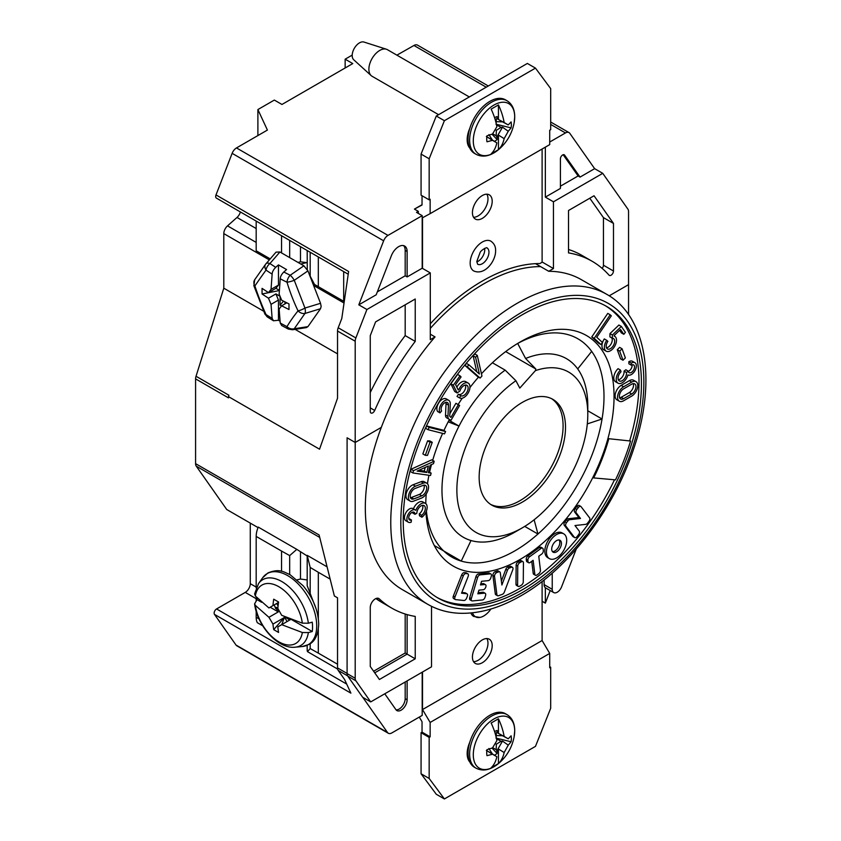 <?xml version="1.0" encoding="UTF-8"?>
<svg xmlns="http://www.w3.org/2000/svg" width="841" height="841" viewBox="0 0 841 841"><rect width="100%" height="100%" fill="white"/><g stroke="black" fill="none" stroke-linecap="round" stroke-linejoin="round"><path stroke-width="1.26" d="M480.894 611.502A9.987 5.761 120 0 0 482.356 611.207M514.703 730.882A29.277 16.904 -60 0 1 514.145 736.727L514.145 736.727C512.085 747.344 506.965 756.206 498.787 763.323L498.787 763.323A29.277 16.904 -60 0 1 473.294 754.787A29.277 16.904 -60 0 1 494.003 718.918A29.277 16.904 -60 0 1 514.703 730.882M473.714 270.949A17.188 9.924 -60 0 1 470.161 263.075A17.188 9.924 -60 0 1 477.667 245.782A17.188 9.924 -60 0 1 490.902 241.178C494.182 243.501 495.748 246.655 495.601 250.639C495.948 260.542 485.089 275.932 473.714 270.949M514.703 116.983A29.277 16.904 -60 0 1 514.145 122.839L514.145 122.839C512.085 133.456 506.965 142.318 498.787 149.435L498.787 149.435A29.277 16.904 -60 0 1 473.294 140.899A29.277 16.904 -60 0 1 494.003 105.03A29.277 16.904 -60 0 1 514.703 116.983M490.934 609A16.599 9.577 -60 0 1 479.99 617.41A16.599 9.577 -60 0 1 472.537 612.805M479.99 617.41L473.714 616.442A17.188 9.924 -60 0 1 470.897 612.973M307.007 262.55L300.763 264.011M256.179 598.697L245.257 592.39L216.568 608.947A3.438 1.987 120 0 0 214.14 613.163A3.438 1.987 120 0 0 214.466 614.372L236.027 645.058A7.106 4.1 -60 0 0 236.826 645.793L388.332 733.268A7.106 4.1 -60 0 1 387.533 732.522L236.027 645.058M430.298 334.182L435.039 336.915L430.298 339.648L430.298 272.905L366.907 309.509L355.869 337.956L338.208 327.759L341.782 318.529L348.616 271.496L216 194.933A3.438 1.987 120 0 0 215.674 196.521A3.438 1.987 120 0 0 216.389 198.098L348.216 274.208M469.783 742.256A30.938 17.861 -60 0 1 489.925 715.218A30.938 17.861 -60 0 1 505.399 713.694L506.976 714.598A30.938 17.861 -60 0 0 491.512 716.133A30.938 17.861 -60 0 0 469.635 754.02A30.938 17.861 -60 0 0 476.038 768.18L474.461 767.276A30.938 17.861 -60 0 1 469.783 761.957A21.467 12.394 -60 0 1 469.783 742.256A30.938 17.861 120 0 0 469.783 761.957M492.195 645.615A13.982 8.074 -60 0 1 486.098 659.68A13.982 8.074 -60 0 1 475.323 663.433A13.982 8.074 -60 0 1 472.432 657.031A13.982 8.074 -60 0 1 478.529 642.966A13.982 8.074 -60 0 1 489.304 639.223A13.982 8.074 -60 0 1 492.195 645.615M473.546 661.657A13.982 8.074 120 0 0 487.98 643.186A13.982 8.074 120 0 0 486.865 638.561M545.346 147.143L545.346 197.13L560.411 188.426L560.411 158.844A3.175 1.829 -60 0 1 562.661 154.954A3.175 1.829 -60 0 1 564.248 154.797A3.175 1.829 -60 0 1 564.605 155.122L580.048 177.094L594.64 168.663L569.809 133.33A7.106 4.1 120 0 0 569.01 132.594A7.106 4.1 120 0 0 565.457 132.941L550.687 124.415M216 194.933L232.137 153.346A7.106 4.1 120 0 1 236.489 147.932L387.995 235.396A7.106 4.1 120 0 0 383.643 240.81L358.802 304.831L376.2 294.781L391.349 255.748A11.953 6.907 -60 0 1 398.676 246.634A11.953 6.907 -60 0 1 404.647 246.045A11.953 6.907 -60 0 1 407.128 251.512L407.128 276.931L405.183 275.806L377.325 291.89M307.196 250.523L307.27 269.425M309.456 274.776L314.502 284.458L343.685 301.309L343.685 271.59M307.196 262.718L300.489 261.803L300.489 246.655M297.199 579.806L300.489 579.039L300.489 552.095M307.196 579.943L300.489 579.039M492.195 201.241A13.982 8.074 -60 0 1 486.098 215.317A13.982 8.074 -60 0 1 475.323 219.059A13.982 8.074 -60 0 1 472.432 212.657A13.982 8.074 -60 0 1 478.529 198.592A13.982 8.074 -60 0 1 489.304 194.849A13.982 8.074 -60 0 1 492.195 201.241M473.546 217.283A13.982 8.074 120 0 0 487.98 198.812A13.982 8.074 120 0 0 486.865 194.197M469.783 128.368A30.938 17.861 -60 0 1 489.925 101.33A30.938 17.861 -60 0 1 505.399 99.795L506.976 100.71A30.938 17.861 -60 0 0 491.512 102.245A30.938 17.861 -60 0 0 469.635 140.132A30.938 17.861 -60 0 0 476.038 154.292L474.461 153.377A30.938 17.861 -60 0 1 469.783 148.069A21.467 12.394 -60 0 1 469.783 128.368A30.938 17.861 120 0 0 469.783 148.069M476.815 261.898A9.398 5.424 120 0 0 478.098 261.299A9.398 5.424 120 0 0 484.616 248.389M469.31 96.957L387.417 49.682A15.348 8.862 120 0 0 386.408 49.23A15.348 8.862 120 0 0 379.743 50.439A15.348 8.862 120 0 0 369.987 63.096A15.348 8.862 120 0 0 371.175 75.616A15.348 8.862 120 0 0 372.069 76.268L438.603 114.681M494.929 732.679L496.19 733.215L497.126 732.627L497.105 730.472A14.434 8.336 120 0 0 494.792 731.502A14.434 8.336 120 0 0 494.592 731.617M496.232 735.518A10.313 5.95 -60 0 1 496.137 737.115M386.408 49.23L363.964 42.05A10.313 5.95 120 0 0 359.485 42.859A10.313 5.95 120 0 0 352.936 51.364A10.313 5.95 120 0 0 353.735 59.774L371.175 75.616M280.232 323.028A194.944 79.58 11.6 0 0 286.991 326.655A6.875 5.687 30.2 0 0 294.266 328.747L304.957 313.462L320.526 308.721L321.157 306.376L320.526 303.307L304.957 308.048A6.875 2.618 73.1 0 1 305.357 311.191A6.875 2.618 73.1 0 1 304.957 313.462A6.875 5.13 -141 0 1 298.04 310.865A6.875 1.64 -25.5 0 0 304.957 308.048L294.266 280.316A6.875 1.251 163.3 0 1 286.991 282.198A194.944 137.84 165 0 1 280.232 278.77L279.138 294.056L281.64 300.205L288.989 303.916L288.989 309.53L281.64 305.819L279.138 309.025L280.232 323.028L281.735 325.551M308.342 623.223A37.992 21.94 60 0 0 281.788 581.541A37.992 21.94 60 0 0 258.534 583.591L254.623 593.872L255.338 596.017L268.931 607.948L272.957 605.615A105.356 60.825 -60 0 1 273.703 599.202L278.571 602.009A105.356 60.825 120 0 0 277.824 608.421L281.682 615.307L302.35 623.16L308.342 623.223L312.253 622.172A39.464 22.791 -120 0 1 312.253 631.528L308.342 632.579L302.35 632.516L281.682 624.663L277.824 626.892A105.356 60.825 120 0 0 278.571 632.443L273.703 629.636L284.332 617.525L281.777 624.611M494.929 118.791L496.19 119.327L497.126 118.728L497.105 116.584A14.434 8.336 120 0 0 494.792 117.614A14.434 8.336 120 0 0 494.592 117.729M496.232 121.63A10.313 5.95 -60 0 1 496.137 123.228M431.517 606.308L431.517 666.808L370.713 701.909L362.608 697.231L347.764 676.111A7.106 4.1 -60 0 1 347.091 673.599A7.106 4.1 -60 0 1 347.091 673.441L347.091 437.793L355.196 442.471L355.196 341.236L337.535 331.039L337.535 398.192L319.548 449.199L228.479 396.626L228.479 397.867L195.585 378.87L195.585 463.643A7.106 4.1 120 0 0 196.258 466.156L226.744 509.52L258.05 527.601M195.585 463.643L319.096 534.95L334.382 595.996L337.535 597.814L337.535 667.922A7.106 4.1 120 0 0 338.208 670.435L344.579 679.496L350.886 693.142L214.466 614.372M355.196 678.277L355.196 442.471L381.309 427.386L355.196 442.471L347.091 437.793L347.091 673.599L355.196 678.277A7.106 4.1 120 0 0 355.869 680.79L347.764 676.111M435.039 336.915A178.965 103.327 120 0 0 381.309 427.386A178.965 103.327 120 0 0 402.387 589.646L427.827 604.343A178.965 103.327 -60 0 1 400.4 460.931A178.965 103.327 -60 0 1 517.31 303.212A178.965 103.327 -60 0 1 606.792 294.35L581.352 279.664A178.965 103.327 -60 0 0 548.71 271.286L540.605 266.608A178.965 103.327 120 0 0 430.298 328.41A178.965 103.327 120 0 1 483.775 283.848A178.965 103.327 120 0 1 540.605 266.608L535.517 263.664M355.869 337.956A7.106 4.1 120 0 0 355.196 341.236M375.601 321.882L415.233 299.007L415.233 341.393A200.284 115.638 120 0 0 374.708 410.45A3.438 1.987 -60 0 1 370.976 413.005A3.438 1.987 -60 0 1 370.261 411.438L370.261 335.643L375.601 321.882M362.797 697.347L387.533 732.522M628.553 314.587L628.553 284.647L609.21 295.811L628.553 284.647L628.553 211.617A7.106 4.1 -60 0 0 627.88 209.104L602.745 173.341L553.452 201.808L553.452 268.552L548.71 271.286M388.332 733.268A7.106 4.1 -60 0 0 391.874 732.91L422.193 715.407L422.193 672.19M542.109 601.241L545.346 603.113L545.346 587.722M613.478 271.012A3.438 1.987 -60 0 1 611.985 274.471A3.438 1.987 -60 0 1 609.336 275.396A3.438 1.987 -60 0 1 609.042 275.154A200.284 115.638 120 0 0 592.011 261.204A200.284 115.638 120 0 0 568.516 252.899L568.516 210.502L594.04 195.764L613.478 223.422L613.478 271.012L603.439 265.22A3.438 1.987 120 0 1 602.167 268.405M272.957 605.615L278.266 602.555M273.703 629.636A105.356 60.825 -60 0 1 272.957 624.085L268.931 617.305L255.338 605.373L254.613 603.859L257.031 599.654L261.635 602.303M284.332 617.525L272.957 624.085M278.508 602.419L274.219 604.889L276.647 603.491L278.066 605.951M284.142 616.464L287.075 621.552M277.856 608.064L275.617 608.506L274.219 604.889M275.617 607.318L277.887 607.728M277.824 608.421L276.647 609.105L275.617 608.506M270.171 607.234L278.266 611.912L276.647 609.105M278.266 611.912L268.931 617.305M281.682 624.663L290.933 619.323M289.504 618.766L289.504 619.964L284.941 616.831M279.296 290.555L262.056 293.982L268.479 298.219L275.922 293.919L280.021 296.284M262.056 293.982L262.056 288.368L268.479 292.605L271.033 289.378L272.137 274.103C272.263 271.864 273.451 269.604 275.701 267.343L278.455 264.894L278.455 285.088L275.922 288.305L268.479 292.605M279.317 290.261L275.922 288.305M497.126 118.728L498.44 119.485L498.44 104.915L491.144 109.13A45.54 26.292 -120 0 1 496.863 126.749L492.521 134.003L486.992 135.821A17.43 10.06 -60 0 0 486.992 141.793L492.521 140.342L486.844 136.831M256.841 597.688A39.464 22.791 -120 0 0 257.031 599.654M291.449 619.523L312.253 631.528M286.802 302.844L281.64 305.819M284.941 301.919L284.941 303.916M281.535 305.966L280.074 305.125L283.522 301.194M280.074 305.125L280.074 296.421M496.484 124.783L501.036 127.412L502.508 127.191L508.258 131.259L511.097 127.885A17.43 10.06 -60 0 0 511.097 121.903L508.258 124.92L502.508 121.85L496.358 121.682L496.19 119.327M497.126 732.627L498.44 733.373L498.44 718.813L491.144 723.018A45.54 26.292 -120 0 1 496.863 740.648L492.521 747.891L486.992 749.709A17.43 10.06 -60 0 0 486.992 755.681L492.521 754.23L486.844 750.719M255.338 596.017A33.735 19.48 60 0 1 278.844 586.724A33.735 19.48 60 0 1 302.35 623.16M302.35 632.516A33.735 19.48 60 0 1 278.844 641.809A33.735 19.48 60 0 1 255.338 605.373M275.922 293.919L278.455 300.058L278.455 320.263L280.021 321.167M292.51 329.756L306.387 327.601L307.943 326.623L294.266 328.747A6.875 4.226 81.2 0 1 292.51 329.756L288.295 329.062A6.875 3.585 -62.6 0 1 286.991 326.655A195.249 69.036 154.1 0 1 298.04 310.865A195.249 177.914 -82.6 0 1 286.991 282.198A6.875 3.742 -64.5 0 1 290.198 275.249L283.806 272.011L286.56 269.572L278.455 264.894M283.806 272.011C281.556 274.271 280.368 276.521 280.232 278.77M278.455 320.263L273.483 320.778L272.137 318.361L271.033 304.347L268.479 298.219M278.455 300.058L271.033 304.347M278.455 285.088L271.033 289.378M495.286 129.682L496.358 130.302L501.036 127.412M494.466 141.362A14.434 8.336 120 0 0 497.105 139.543L497.126 137.356L496.19 135.8L492.679 133.772M496.19 135.8L496.358 130.302M511.097 127.885L495.98 124.195M488.894 134.613L492.448 140.121M491.996 134.192L497.105 139.543M495.675 121.388L496.358 121.682M496.484 738.671L501.036 741.299L502.508 741.079L508.258 745.147L511.097 741.773A17.43 10.06 -60 0 0 511.097 735.801L508.258 738.808L502.508 735.738L496.358 735.57L496.19 733.215M272.137 318.361A194.944 79.58 -168.4 0 1 266.029 314.555A6.875 4.331 122.8 0 0 267.459 317.025L264.915 314.082A6.875 1.882 -24.3 0 0 266.029 314.555A195.249 119.569 78.4 0 1 254.886 285.951A195.249 10.681 -50.9 0 1 266.029 270.098A6.875 5.057 -144.3 0 1 265.598 264.232A6.875 5.057 -144.3 0 1 265.861 263.906A6.875 3.364 40.9 0 1 265.987 263.738A6.875 3.364 40.9 0 1 269.929 263.548A6.875 4.173 124.8 0 0 266.029 270.098A194.944 137.84 165 0 0 272.137 274.103M254.728 279.696A6.875 5.729 34.4 0 0 254.886 285.951A6.875 1.041 161.6 0 1 253.877 285.74L254.728 279.696L265.598 264.232L276.037 252.142L279.937 251.985L303.874 265.809L290.198 275.249A6.875 2.187 55.4 0 1 294.266 280.316L307.943 270.865L303.874 265.809M496.737 137.178L502.508 127.191M498.44 135.096L504.148 138.639A45.54 26.292 60 0 1 498.44 149.666L498.44 135.096L497.126 137.356M498.44 149.666L491.144 153.871A45.54 26.292 -120 0 0 496.863 142.854L492.448 140.058M486.35 136.526L492.111 139.848M502.508 121.85L496.737 118.518M508.258 131.259L504.148 138.639M496.863 142.854L492.521 140.342M498.44 104.915A45.54 26.292 60 0 1 504.148 122.544L508.258 124.92M498.44 119.485L504.148 122.544M495.286 743.57L496.358 744.19L501.036 741.299M494.466 755.25A14.434 8.336 120 0 0 497.105 753.431L497.126 751.255L496.19 749.688L492.679 747.66M496.19 749.688L496.358 744.19M511.097 741.773L495.98 738.083M488.894 748.501L492.448 754.009M491.996 748.091L497.105 753.431M495.675 735.286L496.358 735.57M307.943 270.865L320.526 303.307M320.526 308.721L307.943 326.623M496.737 751.076L502.508 741.079M498.44 748.984L504.148 752.537A45.54 26.292 60 0 1 498.44 763.554L498.44 748.984L497.126 751.255M498.44 763.554L491.144 767.77A45.54 26.292 -120 0 0 496.863 756.742L492.448 753.957M486.35 750.414L492.111 753.746M502.508 735.738L496.737 732.416M307.196 645.394A5.729 3.311 0 0 0 307.165 645.362L307.196 650.24A10.544 6.087 0 0 0 307.48 651.638L310.182 648.569L318.319 653.121L318.319 629.394M508.258 745.147L504.148 752.537M496.863 756.742L492.521 754.23M498.44 718.813A45.54 26.292 60 0 1 504.148 736.432L508.258 738.808M498.44 733.373L504.148 736.432M310.182 643.743L310.182 648.569M307.196 555.449L307.196 585.704L316.258 609.262M318.319 618.408L318.319 572.29L310.182 567.433L310.182 593.147M310.182 567.433L307.196 555.354L307.259 556.006L307.196 555.354L327.075 566.834M289.682 574.498L289.682 555.596L281.546 551.055L281.546 571.291M307.196 555.975L296.81 549.362L289.682 555.596M310.182 252.247L310.182 275.922M289.682 257.609L289.682 240.421M297.998 262.413L300.489 261.803M421.068 154.092L436.29 116.016L444.395 120.694L429.162 158.77L421.068 154.092L421.068 195.165L429.162 199.843L430.14 199.275L430.14 213.656L422.518 217.756L422.518 268.416M430.14 213.656L549.72 144.62L549.72 130.239L550.687 129.682L550.687 88.61L535.465 68.121L444.395 120.694M256.179 611.27L256.179 617.241A18.334 10.586 120 0 0 257.293 622.666L262.718 625.799M296.81 549.362L258.25 527.097A18.334 10.586 120 0 0 256.179 536.411L256.179 587.964M256.179 596.973L256.179 600.716M344.715 298.334A7.106 4.1 120 0 0 343.685 301.309M256.179 221.078L256.179 250.786L270.203 258.881M429.162 158.77L429.162 199.843M535.465 68.121L527.36 63.443L436.29 116.016M468.353 145.85A21.467 12.394 120 0 0 468.931 145.777M430.298 323.796A181.488 104.789 -60 0 1 539.827 263.559L542.109 262.245L542.109 149.015M407.128 251.512L405.183 250.397L405.183 275.806M405.183 250.397A11.953 6.907 120 0 0 403.596 245.614M405.183 304.81L405.183 335.591A200.284 115.638 120 0 0 370.261 392.537M256.179 228.531L236.994 217.462L227.522 225.861A7.106 4.1 120 0 0 223.801 233.609L223.801 288.19L263.632 311.191M430.298 272.905L422.193 268.226L422.193 215.653L416.526 212.374L418.313 211.343L414.424 209.104L422.035 205.004L422.035 195.722M560.411 186.187L578.103 175.969L580.048 177.094M578.103 175.969L563.165 154.723M418.313 211.343L418.313 213.404M358.802 304.831L366.907 309.509M407.128 276.931L422.193 268.226M405.183 335.591L415.233 341.393M549.72 666.671L550.687 667.228L549.72 667.786L549.72 653.415L542.109 640.527L542.109 581.488M422.518 672.001L422.518 709.562L542.109 640.527M422.518 709.562L430.14 722.451L430.14 736.832L429.162 737.389L429.162 778.461L421.068 773.783L421.068 732.711L422.035 732.154L422.035 721.746L419.281 717.089M549.72 653.415L430.14 722.451M429.162 778.461L444.395 798.95L535.465 746.377L550.687 708.301L550.687 667.228M444.395 798.95L436.29 794.272L421.068 773.783M429.162 737.389L421.068 732.711M468.353 759.738A21.467 12.394 120 0 0 468.931 759.675M405.183 682.009L405.183 698.671L407.128 699.796A8.473 4.888 -60 0 1 403.428 708.311A8.473 4.888 -60 0 1 396.899 710.582A8.473 4.888 -60 0 1 395.953 709.699L384.768 693.793M396.048 709.825A8.473 4.888 120 0 0 402.114 706.482A8.473 4.888 120 0 0 405.183 698.671M236.994 217.462A7.106 4.1 120 0 0 240.389 211.953M337.64 669.058L307.48 651.638M245.257 592.39A7.106 4.1 120 0 0 250.271 583.686L250.271 523.113M338.208 327.759A7.106 4.1 120 0 0 337.535 331.039M223.801 288.19L196.027 376.263A7.106 4.1 120 0 0 195.585 378.87M196.027 376.263L228.92 395.249L228.479 396.626M352.2 55.117L345.146 59.185L352.768 63.58L281.956 104.463L274.334 100.068L257.893 109.561L267.406 130.071L236.489 147.932M387.995 235.396L422.193 215.653M414.424 209.104L422.035 204.71M488.295 85.992L417.504 45.12A7.106 4.1 120 0 0 413.951 45.477L396.899 55.159M549.72 142.024L565.457 132.941M553.452 268.552L542.109 262.003M592.011 261.204L581.961 255.412A200.284 115.638 120 0 0 568.516 249.493M589.793 198.224L603.439 217.619L603.439 265.22M430.14 736.832L422.035 732.154M407.128 680.884L407.128 699.796M295.086 329.357L337.535 353.861M345.146 59.185L345.146 67.984M594.64 168.663L602.745 173.341M545.346 197.13L553.452 201.808M613.478 223.422L603.439 217.619M257.893 109.561L257.893 135.569M545.346 603.113L550.214 590.55M375.916 598.561A200.284 115.638 120 0 0 381.688 602.303L383.633 603.428A200.284 115.638 -60 0 1 376.2 598.445A200.284 115.638 120 0 0 383.633 603.428L391.738 608.106A200.284 115.638 -60 0 1 379.28 598.855L378.334 598.308M379.28 598.855A7.106 4.1 -60 0 0 378.839 598.529A7.106 4.1 -60 0 0 375.286 598.876A7.106 4.1 -60 0 0 370.261 607.58L370.261 666.471L379.417 679.486L415.233 658.808L407.128 654.13L374.739 672.832L407.128 654.13L407.128 614.603L407.128 654.13L405.183 653.005L373.614 671.234M405.183 614.025L405.183 653.005M553.704 592.569L545.599 587.891A7.106 4.1 -60 0 1 544.127 584.632L552.232 589.31A7.106 4.1 120 0 0 553.704 592.569A7.106 4.1 120 0 0 557.257 592.211A7.106 4.1 120 0 0 561.609 586.808L576.264 549.005M544.127 579.901L544.127 584.632M587.796 414.455A92.584 53.446 -60 0 1 522.335 527.833A92.584 53.446 -60 0 1 456.947 493.709A92.584 53.446 -60 0 1 515.911 380.731L519.791 388.079L535.433 370.618A92.584 53.446 -60 0 1 587.796 414.455L587.796 405.846A103.117 59.532 120 0 0 577.704 368.936L591.675 351.38A126.034 72.768 -60 0 1 602.051 419.007L587.312 423.906M587.796 410.776L602.051 419.007A126.034 72.768 -60 0 1 537.946 534.024A126.034 72.768 -60 0 1 514.881 550.844A126.034 72.768 -60 0 1 461.246 561.094L471.002 540.521A103.117 59.532 120 0 0 514.881 532.143L522.335 527.833L514.881 532.143M434.324 545.546L461.246 561.094A126.034 72.768 -60 0 1 426.376 511.128M524.731 526.403L537.946 534.024L534.13 519.791M492.395 362.765L505.147 370.124L515.911 380.731M505.683 351.591L535.801 368.978L535.433 370.618M517.362 343.643A126.034 72.768 -60 0 1 517.688 343.464L525.593 358.476L535.801 368.978M448.989 420.279L459.028 426.072L448.19 421.825M471.002 540.521A103.117 59.532 -60 0 1 459.028 426.072A103.117 59.532 -60 0 1 505.147 370.124M480.137 378.072L481.946 376.022L477.267 355.365L475.585 357.267L479.37 374.014L468.91 364.826L467.228 366.739L480.137 378.072L477.699 376.673L464.8 365.33L467.228 366.739M468.91 364.826L466.482 363.428L464.8 365.33M475.585 357.267L473.157 355.869L476.731 371.701M477.267 355.365L474.839 353.956L473.157 355.869M444.511 433.861L445.583 431.538L429.131 427.386L428.069 429.709L444.511 433.861M428.069 429.709L425.641 428.3L426.702 425.977L429.131 427.386M445.583 431.538L443.144 430.14L426.702 425.977M432.253 442.324L430.035 442.24L425.283 455.307L427.501 455.391L432.253 442.324L429.825 440.915L427.606 440.842L422.855 453.909L425.283 455.307M430.035 442.24L427.606 440.842M418.902 470.298L424.295 471.065L425.231 467.417M426.723 472.474L428.384 465.988L417.136 471.097L426.723 472.474L424.295 471.065M412.899 472.968L430.529 475.501L431.139 473.105L428.311 472.695L430.235 465.136L433.546 463.633L434.156 461.236L413.488 470.634L412.899 472.968L410.471 471.559L411.06 469.236L413.488 470.634M434.156 461.236L431.727 459.838L411.06 469.236M431.139 473.105L428.574 471.685M625.368 357.919L622.067 348.773L619.691 351.096L622.992 360.242L625.368 357.919M622.992 360.242L620.563 358.834L617.262 349.688L619.691 351.096M622.067 348.773L619.628 347.375L617.262 349.688M602.45 342.466L596.742 337.262L611.312 315.817L610.198 314.797L594.188 338.366L601.01 344.589L602.45 342.466M601.01 344.589L598.582 343.191L591.759 336.957L594.188 338.366M610.198 314.797L607.77 313.388L591.759 336.957M614.193 335.496L620.5 329.462L623.822 334.308L625.399 332.353L621.352 326.434L612.406 335.002L612.343 338.271A6.003 3.459 -60 0 1 613.446 338.545A6.003 3.459 -60 0 1 614.372 343.359A6.003 3.459 -60 0 1 610.45 348.647A6.003 3.459 -60 0 1 607.444 348.941A6.003 3.459 -60 0 1 607.864 341.351L606.76 340.321A8.578 4.951 120 0 0 606.161 351.17A8.578 4.951 120 0 0 610.45 350.75A8.578 4.951 120 0 0 616.054 343.191A8.578 4.951 120 0 0 614.739 336.316A8.578 4.951 120 0 0 614.182 336.074L614.193 335.496M606.76 340.321L604.322 338.923A8.578 4.951 120 0 0 603.733 349.772L606.161 351.17M611.817 337.966A6.003 3.459 -60 0 1 608.022 347.238A6.003 3.459 -60 0 1 606.487 347.796M612.343 338.271L609.914 336.863L609.967 333.593L612.406 335.002M621.352 326.434L618.923 325.025L609.967 333.593M623.822 334.308L621.383 332.91L619.617 330.313M631.318 365.183A4.457 2.576 -60 0 1 631.381 365.141A4.457 2.576 -60 0 1 633.609 364.92A4.457 2.576 -60 0 1 634.293 368.495A4.457 2.576 -60 0 1 631.381 372.416A4.457 2.576 -60 0 1 629.152 372.637A4.457 2.576 -60 0 1 628.269 371.154L626.471 372.531A6.003 3.459 -60 0 1 622.287 380.637A6.003 3.459 -60 0 1 619.281 380.931A6.003 3.459 -60 0 1 621.026 371.785L620.49 370.093A8.578 4.951 120 0 0 617.998 383.17A8.578 4.951 120 0 0 622.287 382.739A8.578 4.951 120 0 0 627.964 374.928A7.033 4.058 120 0 0 631.381 374.518A7.033 4.058 120 0 0 635.975 368.326A7.033 4.058 120 0 0 634.902 362.692A7.033 4.058 120 0 0 631.381 363.039A7.033 4.058 120 0 0 631.276 363.102L631.318 365.183L628.879 363.775L628.847 361.693L631.276 363.102M620.49 370.093L618.061 368.684A8.578 4.951 120 0 0 615.57 381.761L617.998 383.17M626.471 372.531L624.043 371.133A6.003 3.459 -60 0 1 619.859 379.238A6.003 3.459 -60 0 1 618.324 379.785M628.269 371.154L625.841 369.756L624.043 371.133M458.271 390.045L455.58 384.6L461.078 376.936L460.027 375.832L453.31 385.189L457.136 392.926L459.922 391.054A6.003 3.459 -60 0 1 463.896 385.609A6.003 3.459 -60 0 1 466.892 385.315A6.003 3.459 -60 0 1 467.806 390.119A6.003 3.459 -60 0 1 463.896 395.407A6.003 3.459 -60 0 1 460.889 395.701A6.003 3.459 -60 0 1 460.805 395.648L459.47 397.856A8.578 4.951 120 0 0 459.606 397.93A8.578 4.951 120 0 0 463.896 397.509A8.578 4.951 120 0 0 469.499 389.951A8.578 4.951 120 0 0 468.185 383.075A8.578 4.951 120 0 0 463.896 383.507A8.578 4.951 120 0 0 458.765 389.719L458.271 390.045M458.765 389.719L457.851 389.194M459.47 397.856L457.041 396.447A8.578 4.951 120 0 0 457.168 396.531A8.578 4.951 120 0 0 457.304 396.605M460.805 395.648L458.366 394.24L457.041 396.447M457.136 392.926L454.708 391.517L450.881 383.78L453.31 385.189M460.027 375.832L457.599 374.424L450.881 383.78M447.948 416.463A5.445 3.143 120 0 0 449.052 419.186L450.997 420.321L459.617 405.467L458.334 404.71L451.007 417.346L450.356 416.957A2.859 1.65 -60 0 1 449.767 415.528L450.271 404.174A7.769 4.489 120 0 0 448.674 400.274A7.769 4.489 120 0 0 441.462 403.88A7.769 4.489 120 0 0 440.011 412.889L441.599 410.934A5.193 2.996 -60 0 1 442.566 404.92A5.193 2.996 -60 0 1 447.38 402.513A5.193 2.996 -60 0 1 448.453 405.11L447.948 416.463L445.52 415.065A5.445 3.143 120 0 0 446.624 417.788L450.997 420.321M445.867 402.334A5.193 2.996 -60 0 1 446.024 403.712L445.52 415.065M440.011 412.889L437.583 411.491A7.769 4.489 120 0 1 439.034 402.471A7.769 4.489 120 0 1 446.245 398.876L448.674 400.274M458.334 404.71L455.906 403.302L449.851 413.74M410.492 497.735A6.003 3.459 120 0 0 411.323 497.515L419.333 494.434A6.003 3.459 120 0 0 420.037 494.098A6.003 3.459 120 0 0 423.99 485.152M423.17 485.373L415.16 488.442A6.003 3.459 120 0 0 410.681 493.614A6.003 3.459 120 0 0 411.459 498.881A6.003 3.459 120 0 0 413.751 498.923L421.772 495.843A6.003 3.459 120 0 0 422.466 495.507A6.003 3.459 120 0 0 426.387 490.219A6.003 3.459 120 0 0 425.472 485.404A6.003 3.459 120 0 0 423.17 485.373M426.755 483.176L424.327 481.777A8.578 4.951 120 0 0 421.036 481.714L413.026 484.794A8.578 4.951 120 0 0 406.634 492.185A8.578 4.951 120 0 0 407.738 499.712L410.166 501.11A8.578 4.951 120 0 0 413.457 501.173L421.467 498.093A8.578 4.951 120 0 0 422.466 497.609A8.578 4.951 120 0 0 428.069 490.051A8.578 4.951 120 0 0 426.755 483.176A8.578 4.951 120 0 0 423.465 483.123L415.454 486.193A8.578 4.951 120 0 0 409.062 493.593A8.578 4.951 120 0 0 410.166 501.11M411.428 519.969A4.457 2.576 -60 0 1 409.641 519.969A4.457 2.576 -60 0 1 409.641 514.829A4.457 2.576 -60 0 1 414.087 512.253A4.457 2.576 -60 0 1 415.012 514.293L416.842 513.231A6.003 3.459 -60 0 1 419.459 507.197A6.003 3.459 -60 0 1 424.074 505.588A6.003 3.459 -60 0 1 425.104 510.014A6.003 3.459 -60 0 1 421.667 515.291L421.93 517.226A8.578 4.951 120 0 0 426.829 509.688A8.578 4.951 120 0 0 425.367 503.36A8.578 4.951 120 0 0 415.811 510.34A7.033 4.058 120 0 0 415.38 510.024A7.033 4.058 120 0 0 408.348 514.082A7.033 4.058 120 0 0 408.348 522.198A7.033 4.058 120 0 0 411.175 522.198L411.428 519.969L408.999 518.561A4.457 2.576 -60 0 1 408.779 518.645M415.38 510.024L412.952 508.616A7.033 4.058 120 0 0 405.919 512.674A7.033 4.058 120 0 0 405.919 520.8L408.348 522.198M425.367 503.36L422.939 501.951A8.578 4.951 120 0 0 413.404 508.879M421.93 517.226L419.491 515.827L419.239 513.893L421.667 515.291M422.603 505.336A6.003 3.459 -60 0 1 419.239 513.893M415.012 514.293L412.584 512.884A4.457 2.576 -60 0 0 412.51 512.18M619.649 397.825A6.003 3.459 120 0 0 621.173 397.278L629.299 392.589A6.003 3.459 120 0 0 633.252 383.633M631.728 384.19L623.602 388.878A6.003 3.459 120 0 0 619.68 394.166A6.003 3.459 120 0 0 620.605 398.97A6.003 3.459 120 0 0 623.602 398.676L631.728 393.987A6.003 3.459 120 0 0 635.649 388.7A6.003 3.459 120 0 0 634.724 383.895A6.003 3.459 120 0 0 631.728 384.19M623.602 400.779L631.728 396.09A8.578 4.951 120 0 0 637.331 388.531A8.578 4.951 120 0 0 636.017 381.656A8.578 4.951 120 0 0 631.728 382.087L623.602 386.776A8.578 4.951 120 0 0 617.998 394.334A8.578 4.951 120 0 0 619.312 401.21A8.578 4.951 120 0 0 623.602 400.779M636.017 381.656L633.588 380.258A8.578 4.951 120 0 0 629.299 380.679L621.173 385.378A8.578 4.951 120 0 0 615.57 392.936A8.578 4.951 120 0 0 616.884 399.801L619.312 401.21M608.726 439.076A133.141 76.867 -60 0 1 593.662 477.919L615.496 479.864A168.431 97.241 120 0 0 630.561 441.031L607.917 438.613A133.141 76.867 -60 0 1 592.852 477.446A133.141 76.867 -60 0 1 519.906 559.549A133.141 76.867 -60 0 1 425.956 512.127M630.561 441.031L607.917 438.613A133.141 76.867 -60 0 0 519.906 342.129A133.141 76.867 -60 0 1 519.906 342.129L519.906 342.129A133.141 76.867 -60 0 0 481.441 373.825M593.662 477.919L592.852 477.446M415.233 658.808L415.233 616.421A200.284 115.638 -60 0 1 391.738 608.106M552.232 589.31L552.232 573.142M559.097 539.985A6.875 3.974 -60 0 1 559.191 545.599A6.875 3.974 -60 0 1 554.944 550.908A6.875 3.974 -60 0 1 552.421 551.549M556.574 540.616A6.875 3.974 120 0 0 552.074 546.682A6.875 3.974 120 0 0 553.136 552.19A6.875 3.974 120 0 0 556.574 551.843A6.875 3.974 120 0 0 561.063 545.788A6.875 3.974 120 0 0 560.011 540.279A6.875 3.974 120 0 0 556.574 540.616M556.574 557.93A14.318 8.273 120 0 0 565.93 545.304A14.318 8.273 120 0 0 563.733 533.835A14.318 8.273 120 0 0 556.574 534.54A14.318 8.273 120 0 0 547.218 547.165A14.318 8.273 120 0 0 549.404 558.634A14.318 8.273 120 0 0 556.574 557.93M563.733 533.835L562.114 532.9A14.318 8.273 120 0 0 554.944 533.604A14.318 8.273 120 0 0 545.588 546.23A14.318 8.273 120 0 0 547.785 557.699L549.404 558.634M578.608 534.592A2.754 1.587 120 0 0 579.249 531.134L574.981 525.541L585.767 524.342A2.754 1.587 120 0 0 586.503 524.08A2.754 1.587 120 0 0 587.512 523.165L588.952 521.315A2.754 1.587 120 0 0 589.604 517.856L581.057 506.66A2.754 1.587 120 0 0 580.774 506.408A2.754 1.587 120 0 0 578.387 507.47L576.863 509.415A2.754 1.587 120 0 0 576.222 512.873L580.49 518.466L569.672 519.717A2.754 1.587 120 0 0 567.938 520.884L566.519 522.692A2.754 1.587 120 0 0 565.877 526.161L574.414 537.346A2.754 1.587 120 0 0 574.697 537.599A2.754 1.587 120 0 0 576.074 537.462A2.754 1.587 120 0 0 577.084 536.547L578.608 534.592M580.49 518.466L578.871 517.541L568.053 518.781A2.754 1.587 120 0 0 566.308 519.948L564.9 521.767A2.754 1.587 120 0 0 564.258 525.226L572.795 536.411A2.754 1.587 120 0 0 573.078 536.663L574.697 537.599M579.438 505.725A2.754 1.587 120 0 0 579.155 505.473A2.754 1.587 120 0 0 576.768 506.534L575.244 508.479A2.754 1.587 120 0 0 574.603 511.938L578.871 517.541M534.823 574.266A2.754 1.587 120 0 0 535.381 575.244A2.754 1.587 120 0 0 536.747 575.107A2.754 1.587 120 0 0 537 574.95L538.776 573.657A2.754 1.587 120 0 0 540.448 570.177L538.755 556.216L541.646 554.114A2.754 1.587 120 0 0 543.328 550.624L543.149 549.152A2.754 1.587 120 0 0 542.592 548.174A2.754 1.587 120 0 0 540.963 548.469L529.557 556.784A2.754 1.587 120 0 0 527.885 560.264L528.064 561.746A2.754 1.587 120 0 0 528.611 562.713A2.754 1.587 120 0 0 529.988 562.587A2.754 1.587 120 0 0 530.24 562.419L533.131 560.306L534.823 574.266L533.205 573.331A2.754 1.587 120 0 0 533.751 574.308L535.381 575.244M531.743 561.315L533.205 573.331M542.592 548.174L540.973 547.239A2.754 1.587 120 0 0 539.344 547.533L527.938 555.848A2.754 1.587 120 0 0 526.266 559.328L526.445 560.81A2.754 1.587 120 0 0 526.992 561.777L528.611 562.713M467.302 596.395A2.754 1.587 120 0 0 467.007 593.83A2.754 1.587 120 0 0 466.618 593.714L461.551 593.189L468.185 576.39A2.754 1.587 120 0 0 467.88 573.825A2.754 1.587 120 0 0 467.491 573.709L465.956 573.551A2.754 1.587 120 0 0 463.296 575.875L454.981 596.952A2.754 1.587 120 0 0 455.275 599.507A2.754 1.587 120 0 0 455.664 599.633L463.938 600.495A2.754 1.587 120 0 0 464.926 600.232A2.754 1.587 120 0 0 466.597 598.161L467.302 596.395M467.88 573.825L466.261 572.889A2.754 1.587 120 0 0 465.872 572.774L464.337 572.616A2.754 1.587 120 0 0 461.677 574.939L453.362 596.017A2.754 1.587 120 0 0 453.656 598.571L455.275 599.507M467.007 593.83L465.378 592.894A2.754 1.587 120 0 0 464.999 592.779L461.846 592.442M488.243 580.637A2.754 1.587 120 0 0 488.989 580.385A2.754 1.587 120 0 0 490.787 577.956L491.312 576.19A2.754 1.587 120 0 0 490.892 573.982A2.754 1.587 120 0 0 490.271 573.856L480.137 574.855A2.754 1.587 120 0 0 477.593 577.525L471.317 598.603A2.754 1.587 120 0 0 471.738 600.81A2.754 1.587 120 0 0 472.369 600.937L482.503 599.948A2.754 1.587 120 0 0 483.249 599.686A2.754 1.587 120 0 0 485.036 597.268L485.572 595.491A2.754 1.587 120 0 0 485.152 593.283A2.754 1.587 120 0 0 484.521 593.157L477.835 593.82L478.918 590.161L483.249 589.741A2.754 1.587 120 0 0 483.995 589.478A2.754 1.587 120 0 0 485.793 587.06L485.856 586.85A2.754 1.587 120 0 0 485.436 584.642A2.754 1.587 120 0 0 484.805 584.527L480.474 584.947L481.557 581.299L488.243 580.637M485.436 584.642L483.806 583.707A2.754 1.587 120 0 0 483.186 583.591L480.81 583.822M485.152 593.283L483.522 592.348A2.754 1.587 120 0 0 482.902 592.222L478.172 592.684M490.892 573.982L489.273 573.047A2.754 1.587 120 0 0 488.642 572.921L478.518 573.919A2.754 1.587 120 0 0 475.974 576.59L469.699 597.667A2.754 1.587 120 0 0 470.119 599.875L471.738 600.81M509.488 567.959A2.754 1.587 120 0 0 507.428 570.261L501.888 584.989L500.3 572.847A2.754 1.587 120 0 0 499.754 571.88A2.754 1.587 120 0 0 498.734 571.848L496.81 572.553A2.754 1.587 120 0 0 494.529 576.39L496.915 594.745A2.754 1.587 120 0 0 497.462 595.701A2.754 1.587 120 0 0 498.482 595.733L502.319 594.345A2.754 1.587 120 0 0 502.676 594.177A2.754 1.587 120 0 0 504.369 592.043L512.758 569.778A2.754 1.587 120 0 0 512.432 567.297A2.754 1.587 120 0 0 511.412 567.265L509.488 567.959L507.859 567.023A2.754 1.587 120 0 0 505.809 569.325L501.383 581.089M512.432 567.297L510.813 566.361A2.754 1.587 120 0 0 509.793 566.329L507.859 567.023M499.754 571.88L498.135 570.944A2.754 1.587 120 0 0 497.115 570.913L495.191 571.617A2.754 1.587 120 0 0 492.91 575.454L495.296 593.809A2.754 1.587 120 0 0 495.843 594.766L497.462 595.701M523.428 562.881A2.754 1.587 120 0 0 522.86 561.599A2.754 1.587 120 0 0 521.504 561.725L519.717 562.734A2.754 1.587 120 0 0 517.762 566.088L517.604 585.073A2.754 1.587 120 0 0 518.172 586.356A2.754 1.587 120 0 0 519.528 586.23L521.304 585.22A2.754 1.587 120 0 0 521.325 585.21A2.754 1.587 120 0 0 523.27 581.867L523.428 562.881M522.86 561.599L521.241 560.663A2.754 1.587 120 0 0 519.885 560.789L518.098 561.799A2.754 1.587 120 0 0 516.132 565.152L515.985 584.148A2.754 1.587 120 0 0 516.553 585.42L518.172 586.356M490.608 504.39A61.067 35.259 120 0 0 519.906 500.71A61.067 35.259 120 0 0 559.465 448.001A61.067 35.259 120 0 0 551.633 398.697M522.335 402.387A61.067 35.259 120 0 0 482.44 456.2A61.067 35.259 120 0 0 491.806 505.136A61.067 35.259 120 0 0 522.335 502.109A61.067 35.259 120 0 0 562.23 448.295A61.067 35.259 120 0 0 552.873 399.359A61.067 35.259 120 0 0 522.335 402.387M425.767 503.643A133.141 76.867 -60 0 1 426.25 493.898M427.449 483.733A133.141 76.867 -60 0 1 428.952 475.27M429.604 472.221A133.141 76.867 -60 0 1 431.486 464.579M432.663 460.374A133.141 76.867 -60 0 1 442.618 433.388M443.901 430.571A133.141 76.867 -60 0 1 449.441 419.428M458.082 404.563A133.141 76.867 -60 0 1 462.245 398.192M469.94 387.554A133.141 76.867 -60 0 1 478.497 377.125M425.84 503.696A126.034 72.768 -60 0 1 425.798 502.235M522.335 314.723A168.431 97.241 120 0 0 412.3 463.149A168.431 97.241 120 0 0 438.119 598.109A168.431 97.241 120 0 0 522.335 589.772A168.431 97.241 120 0 0 632.369 441.346A168.431 97.241 120 0 0 606.55 306.387A168.431 97.241 120 0 0 522.335 314.723M370.713 701.909L355.869 680.79M436.921 597.394A168.431 97.241 120 0 0 519.906 588.364A168.431 97.241 120 0 0 614.498 479.78M632.033 364.847A4.457 2.576 -60 0 1 628.952 371.018A4.457 2.576 -60 0 1 628.301 371.312M634.902 362.692L632.464 361.283A7.033 4.058 120 0 0 628.952 361.63A7.033 4.058 120 0 0 628.847 361.693M468.185 383.075L465.746 381.677A8.578 4.951 120 0 0 461.457 382.098A8.578 4.951 120 0 0 456.863 387.186M465.42 385.052A6.003 3.459 -60 0 1 461.457 393.998A6.003 3.459 -60 0 1 458.555 394.345M629.751 440.558A168.431 97.241 120 0 0 605.32 305.693M525.593 358.476A103.117 59.532 -60 0 1 577.704 368.936M517.688 343.464A126.034 72.768 -60 0 1 591.675 351.38M482.314 263.738A9.398 5.424 -60 0 1 477.614 264.2L476.805 261.488L480.064 252.584C480.926 250.145 487.17 246.834 487.013 247.927A9.398 5.424 -60 0 1 488.957 252.226A9.398 5.424 -60 0 1 482.314 263.738M287.706 575.643A41.041 23.695 60 0 1 316.721 625.904A41.041 23.695 60 0 1 302.245 646.54L309.152 644.385C315.018 641.347 318.192 634.577 318.707 624.106C318.266 610.534 313.052 597.72 303.044 585.662L290.198 574.792C283.564 571.848 279.496 568.285 267.911 572.942L262.592 577.851A41.041 23.695 60 0 1 287.706 575.643M308.342 632.579A37.992 21.94 60 0 1 295.254 647.181L302.245 646.54M347.606 675.859L338.208 670.435M337.535 667.922L347.091 673.441M275.701 267.343L269.929 263.548L279.937 251.985M318.319 256.947L318.319 286.665M281.546 252.92L281.546 235.722M370.261 407.885L374.708 410.45M337.535 664.211L318.319 653.121M318.319 572.29L330.156 579.123M256.179 536.411L281.546 551.055M259.017 618.881L256.179 617.241M256.179 242.408L227.522 225.861M564.605 155.122L563.785 154.649M216.568 608.947L346.692 684.08M256.179 587.092L250.271 583.686M319.717 537.431L196.258 466.156M344.032 303.033L313.609 285.456M269.32 259.89L223.801 233.609M232.137 153.346L383.643 240.81M486.214 87.191L413.951 45.477M448.453 405.11L446.024 403.712M449.052 419.186L446.624 417.788M413.751 498.923L411.323 497.515M421.772 495.843L419.333 494.434M415.454 486.193L413.026 484.794M423.465 483.123L421.036 481.714M631.728 393.987L629.299 392.589M623.602 398.676L621.173 397.278M623.602 386.776L621.173 385.378M631.728 382.087L629.299 380.679M522.335 592.569A171.869 99.227 120 0 0 643.859 382.077A171.869 99.227 120 0 0 522.335 311.916A171.869 99.227 120 0 0 400.81 522.408A171.869 99.227 120 0 0 522.335 592.569M574.414 537.346L572.795 536.411M565.877 526.161L564.258 525.226M566.519 522.692L564.9 521.767M567.938 520.884L566.308 519.948M569.672 519.717L568.053 518.781M576.222 512.873L574.603 511.938M576.863 509.415L575.244 508.479M578.387 507.47L576.768 506.534M528.064 561.746L526.445 560.81M527.885 560.264L526.266 559.328M529.557 556.784L527.938 555.848M540.963 548.469L539.344 547.533M454.981 596.952L453.362 596.017M463.296 575.875L461.677 574.939M465.956 573.551L464.337 572.616M467.491 573.709L465.872 572.774M466.618 593.714L464.999 592.779M484.805 584.527L483.186 583.591M484.521 593.157L482.902 592.222M471.317 598.603L469.699 597.667M477.593 577.525L475.974 576.59M480.137 574.855L478.518 573.919M490.271 573.856L488.642 572.921M511.412 567.265L509.793 566.329M496.915 594.745L495.296 593.809M494.529 576.39L492.91 575.454M496.81 572.553L495.191 571.617M498.734 571.848L497.115 570.913M507.428 570.261L505.809 569.325M517.604 585.073L515.985 584.148M517.762 566.088L516.132 565.152M519.717 562.734L518.098 561.799M521.504 561.725L519.885 560.789M506.976 714.598C512.064 717.772 514.65 723.123 514.724 730.629L514.145 736.727M498.787 763.323C490.587 770.072 483.007 771.681 476.038 768.18M506.976 100.71C512.064 103.885 514.65 109.225 514.724 116.741L514.145 122.839M498.787 149.435C490.587 156.174 483.007 157.793 476.038 154.292M418.997 717.257L419.575 717.594M254.613 603.87C257.031 625.452 277.835 649.368 295.254 647.181M258.534 583.591L262.592 577.851M267.459 317.025L273.483 320.778M288.295 329.062L281.661 325.499M264.915 314.082L253.877 285.74M569.01 132.594L550.687 122.019M459.606 397.93L457.168 396.531M427.827 604.343C437.267 609.746 447.738 612.721 459.239 613.257C478.907 613.983 499.449 608.169 520.863 595.827C568.527 568.852 614.004 509.289 633.82 448.432C656.642 381.551 646.918 316.805 606.792 294.35M580.774 506.408L579.155 505.473M614.739 336.316L614.193 336.001"/></g></svg>
